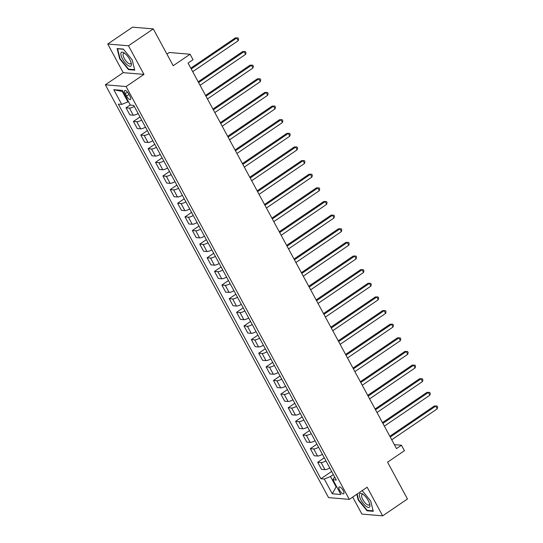 <?xml version="1.0" encoding="UTF-8"?>
<svg xmlns="http://www.w3.org/2000/svg" width="543" height="543" viewBox="0 0 543 543"><rect width="100%" height="100%" fill="white"/><g stroke="black" fill="none" stroke-linecap="round" stroke-linejoin="round"><path stroke-width="0.81" d="M343.183 490.526A4.106 1.453 -124.2 0 0 339.076 486.976A4.106 1.453 -124.2 0 0 339.592 490.22A4.106 1.453 -124.2 0 0 343.699 493.77A4.106 1.453 -124.2 0 0 343.183 490.526M352.692 497.062L361.903 514.092L382.645 515.85L407.46 498.976L387.559 462.168L404.433 450.697L401.481 445.246L394.367 444.642M105.349 84.796L328.563 497.612L349.298 499.37L126.091 86.554L105.349 84.796L123.22 72.653L143.963 74.405L128.481 45.775L107.738 44.024L123.22 72.653M107.738 44.024L132.553 27.15L153.296 28.908L173.197 65.717L190.07 54.246L169.328 52.488L166.925 54.117M128.481 45.775L153.296 28.908M190.07 54.246L193.016 59.696L188.054 63.069L396.519 448.62L401.481 445.246M125.229 93.661L126.526 96.063A3.977 1.412 -124.2 0 0 130.503 99.498A3.977 1.412 -124.2 0 0 130.001 96.355L128.705 93.959A3.977 1.412 -124.2 0 0 124.734 90.518A3.977 1.412 -124.2 0 0 125.229 93.661L127.469 92.14M123.037 91.584L122.338 91.529L127.938 101.887L121.727 104.399L118.333 104.107L320.899 478.75L331.658 471.439M121.727 104.399L113.765 89.67L122.399 90.403L130.361 105.125L133.754 105.417L336.321 480.053L332.927 479.768L340.889 494.49L332.255 493.763L324.293 479.035L320.899 478.75M143.963 74.405L126.091 86.554M382.645 515.85L367.17 487.22L349.298 499.37M336.599 486.555L336.11 486.888L336.809 486.949M128.426 101.555L127.938 101.887M333.361 474.589L330.504 476.53L336.11 486.888L332.255 493.763M134.297 106.428A5.131 1.324 151.6 0 1 129.431 108.105L126.044 107.819L130.266 104.948M329.791 467.978A5.131 1.324 151.6 0 1 324.924 469.661L321.531 469.369L317.703 462.283L324.286 457.803M322.42 454.348A5.131 1.324 151.6 0 1 317.553 456.025L314.159 455.74L310.325 448.647L316.915 444.167M315.049 440.712A5.131 1.324 151.6 0 1 310.182 442.389L306.788 442.104L302.953 435.018L309.544 430.538M307.677 427.083A5.131 1.324 151.6 0 1 302.811 428.76L299.417 428.475L295.582 421.382L302.173 416.902M300.306 413.447A5.131 1.324 151.6 0 1 295.44 415.123L292.046 414.838L288.211 407.752L294.801 403.273M292.935 399.811A5.131 1.324 151.6 0 1 288.068 401.494L284.675 401.202L280.84 394.116L287.43 389.636M285.564 386.182A5.131 1.324 151.6 0 1 280.697 387.858L277.303 387.573L273.468 380.48L280.059 376.007M278.192 372.546A5.131 1.324 151.6 0 1 273.326 374.229L269.932 373.937L266.097 366.851L272.688 362.371M270.821 358.916A5.131 1.324 151.6 0 1 265.955 360.593L262.561 360.308L258.726 353.215L265.317 348.735M263.45 345.28A5.131 1.324 151.6 0 1 258.583 346.957L255.19 346.672L251.355 339.585L257.945 335.106M256.072 331.651A5.131 1.324 151.6 0 1 251.212 333.327L247.818 333.042L243.983 325.949L250.574 321.47M248.701 318.015A5.131 1.324 151.6 0 1 243.841 319.691L240.447 319.406L236.612 312.32L243.203 307.84M241.33 304.379A5.131 1.324 151.6 0 1 236.47 306.062L233.076 305.77L229.241 298.684L235.832 294.204M233.958 290.749A5.131 1.324 151.6 0 1 229.098 292.426L225.705 292.141L221.87 285.048L228.46 280.568M226.587 277.113A5.131 1.324 151.6 0 1 221.727 278.797L218.334 278.505L214.499 271.419L221.089 266.939M219.216 263.484A5.131 1.324 151.6 0 1 214.349 265.16L210.962 264.875L207.127 257.782L213.718 253.303M211.845 249.848A5.131 1.324 151.6 0 1 206.978 251.524L203.591 251.239L199.756 244.153L206.347 239.673M204.473 236.219A5.131 1.324 151.6 0 1 199.607 237.895L196.22 237.61L192.385 230.517L198.976 226.037M197.102 222.582A5.131 1.324 151.6 0 1 192.236 224.259L188.849 223.974L185.014 216.888L191.604 212.408M189.731 208.946A5.131 1.324 151.6 0 1 184.864 210.63L181.477 210.338L177.642 203.252L184.226 198.772M182.36 195.317A5.131 1.324 151.6 0 1 177.493 196.994L174.106 196.709L170.271 189.616L176.855 185.136M174.989 181.681A5.131 1.324 151.6 0 1 170.122 183.364L166.735 183.072L162.9 175.986L169.484 171.507M167.617 168.052A5.131 1.324 151.6 0 1 162.751 169.728L159.364 169.443L155.529 162.35L162.113 157.87M160.246 154.416A5.131 1.324 151.6 0 1 155.379 156.092L151.992 155.807L148.158 148.721L154.741 144.241M152.875 140.786A5.131 1.324 151.6 0 1 148.008 142.463L144.614 142.178L140.786 135.085L147.37 130.605M145.504 127.15A5.131 1.324 151.6 0 1 140.637 128.827L137.243 128.542L133.415 121.456L139.999 116.976M138.132 113.514A5.131 1.324 151.6 0 1 133.266 115.197L129.872 114.906L126.044 107.819M141.669 120.064A5.131 1.324 151.6 0 1 136.802 121.741L133.415 121.456M149.04 133.693A5.131 1.324 151.6 0 1 144.173 135.37L140.786 135.085M156.411 147.329A5.131 1.324 151.6 0 1 151.545 149.006L148.158 148.721M163.782 160.959A5.131 1.324 151.6 0 1 158.923 162.642L155.529 162.35M171.154 174.595A5.131 1.324 151.6 0 1 166.294 176.271L162.9 175.986M178.525 188.224A5.131 1.324 151.6 0 1 173.665 189.907L170.271 189.616M185.896 201.86A5.131 1.324 151.6 0 1 181.036 203.537L177.642 203.252M193.267 215.496A5.131 1.324 151.6 0 1 188.407 217.173L185.014 216.888M200.645 229.126A5.131 1.324 151.6 0 1 195.779 230.802L192.385 230.517M208.017 242.762A5.131 1.324 151.6 0 1 203.15 244.438L199.756 244.153M215.388 256.391A5.131 1.324 151.6 0 1 210.521 258.074L207.127 257.782M222.759 270.027A5.131 1.324 151.6 0 1 217.892 271.704L214.499 271.419M230.13 283.656A5.131 1.324 151.6 0 1 225.264 285.34L221.87 285.048M237.501 297.292A5.131 1.324 151.6 0 1 232.635 298.969L229.241 298.684M244.873 310.929A5.131 1.324 151.6 0 1 240.006 312.605L236.612 312.32M252.244 324.558A5.131 1.324 151.6 0 1 247.377 326.234L243.983 325.949M259.615 338.194A5.131 1.324 151.6 0 1 254.748 339.87L251.355 339.585M266.986 351.823A5.131 1.324 151.6 0 1 262.12 353.507L258.726 353.215M274.358 365.459A5.131 1.324 151.6 0 1 269.491 367.136L266.097 366.851M281.729 379.089A5.131 1.324 151.6 0 1 276.862 380.772L273.468 380.48M289.1 392.725A5.131 1.324 151.6 0 1 284.233 394.401L280.84 394.116M296.471 406.361A5.131 1.324 151.6 0 1 291.605 408.037L288.211 407.752M303.842 419.99A5.131 1.324 151.6 0 1 298.976 421.667L295.582 421.382M311.214 433.626A5.131 1.324 151.6 0 1 306.347 435.303L302.953 435.018M318.585 447.256A5.131 1.324 151.6 0 1 313.718 448.939L310.325 448.647M325.956 460.892A5.131 1.324 151.6 0 1 321.089 462.568L317.703 462.283M324.293 479.035L330.504 476.53M334.624 476.924L332.927 479.768M122.338 91.529L113.765 89.67M119.677 58.82L128.487 69.613L134.739 70.142L132.166 59.879L123.356 49.087L117.112 48.558L119.677 58.82L120.037 58.576M356.785 494.279L358.217 499.994L367.027 510.78L373.279 511.309L370.706 501.046L362.181 490.607M129.098 69.199L128.487 69.613M367.638 510.366L367.027 510.78M358.577 499.743L358.217 499.994M191.231 68.947L236.714 38.017L238.194 40.745L192.704 71.669M190.81 68.16L235.316 37.901L238.031 37.922L238.621 39.015L238.194 40.745M235.316 37.901L238.031 37.922M198.602 82.577L244.092 51.653L245.565 54.381L200.075 85.305M198.181 81.796L242.687 51.531L245.402 51.558L245.993 52.651L245.565 54.381M242.687 51.531L245.402 51.558M205.973 96.213L251.463 65.282L252.936 68.011L207.446 98.935M205.553 95.425L250.058 65.167L252.773 65.187L253.364 66.28L252.936 68.011M250.058 65.167L252.773 65.187M213.345 109.842L258.835 78.918L260.307 81.647L214.818 112.571M212.924 109.062L257.43 78.803L260.145 78.823L260.735 79.916L260.307 81.647M257.43 78.803L260.145 78.823M220.716 123.478L266.206 92.554L267.679 95.276L222.189 126.207M220.295 122.691L264.801 92.432L267.516 92.459L268.106 93.545L267.679 95.276M264.801 92.432L267.516 92.459M131.263 65.506A8.342 2.953 -124.2 0 0 131.263 63.334A8.342 2.953 -124.2 0 0 124.184 52.915A8.342 2.953 -124.2 0 0 120.98 52.922A8.342 2.953 -124.2 0 0 124.883 62.493A8.342 2.953 -124.2 0 0 131.263 65.506M124.944 53.479A6.319 2.24 -124.2 0 0 123.471 53.377A6.319 2.24 -124.2 0 0 123.132 53.838A6.319 2.24 -124.2 0 0 125.623 60.483A6.319 2.24 -124.2 0 0 130.578 63.823A6.319 2.24 -124.2 0 0 130.917 63.368A6.319 2.24 -124.2 0 0 131.019 62.425M134.616 69.667L128.61 69.158L120.071 58.705L117.58 48.761L123.499 49.264M361.014 500.076A8.342 2.953 -124.2 0 0 367.306 507.094A8.342 2.953 -124.2 0 0 369.803 504.501A8.342 2.953 -124.2 0 0 368.303 500.694A8.342 2.953 -124.2 0 0 362.724 494.089A8.342 2.953 -124.2 0 0 361.014 500.076M363.484 494.646A6.319 2.24 -124.2 0 0 362.011 494.544A6.319 2.24 -124.2 0 0 362.805 499.54A6.319 2.24 -124.2 0 0 369.118 504.997A6.319 2.24 -124.2 0 0 369.559 503.592M373.156 510.834L367.149 510.325L358.611 499.872L357.145 494.035M228.087 137.114L273.577 106.184L275.05 108.912L229.56 139.836M227.666 136.327L272.172 106.068L274.887 106.089L275.477 107.181L275.05 108.912M272.172 106.068L274.887 106.089M235.458 150.744L280.948 119.82L282.421 122.542L236.931 153.472M235.038 149.963L279.543 119.698L282.258 119.725L282.849 120.811L282.421 122.542M279.543 119.698L282.258 119.725M242.83 164.38L288.319 133.449L289.792 136.178L244.302 167.101M242.409 163.592L286.914 133.334L289.629 133.354L290.22 134.447L289.792 136.178M286.914 133.334L289.629 133.354M250.201 178.009L295.691 147.085L297.164 149.814L251.674 180.738M249.78 177.228L294.286 146.963L297.001 146.99L297.591 148.083L297.164 149.814M294.286 146.963L297.001 146.99M257.572 191.645L303.062 160.714L304.535 163.443L259.052 194.374M257.151 190.858L301.657 160.599L304.372 160.619L304.962 161.712L304.535 163.443M301.657 160.599L304.372 160.619M264.943 205.274L310.433 174.351L311.906 177.079L266.423 208.003M264.522 204.494L309.028 174.235L311.743 174.255L312.334 175.348L311.906 177.079M309.028 174.235L311.743 174.255M272.314 218.91L317.804 187.987L319.277 190.708L273.794 221.639M271.894 218.123L316.399 187.864L319.114 187.892L319.705 188.978L319.277 190.708M316.399 187.864L319.114 187.892M279.686 232.547L325.176 201.616L326.648 204.344L281.165 235.268M279.265 231.759L323.771 201.501L326.486 201.521L327.076 202.614L326.648 204.344M323.771 201.501L326.486 201.521M287.057 246.176L332.547 215.252L334.02 217.974L288.537 248.904M286.636 245.395L331.142 215.13L333.857 215.157L334.447 216.243L334.02 217.974M331.142 215.13L333.857 215.157M294.428 259.812L339.918 228.881L341.391 231.61L295.908 262.534M294.007 259.025L338.513 228.766L341.228 228.786L341.818 229.879L341.391 231.61M338.513 228.766L341.228 228.786M301.799 273.441L347.289 242.517L348.762 245.246L303.279 276.17M301.379 272.661L345.884 242.395L348.599 242.422L349.19 243.515L348.762 245.246M345.884 242.395L348.599 242.422M309.177 287.077L354.66 256.147L356.133 258.875L310.65 289.806M308.75 286.29L353.262 256.031L355.97 256.052L356.561 257.144L356.133 258.875M353.262 256.031L355.97 256.052M316.549 300.707L362.032 269.783L363.505 272.511L318.022 303.435M316.121 299.926L360.633 269.667L363.342 269.688L363.932 270.781L363.505 272.511M360.633 269.667L363.342 269.688M323.92 314.343L369.403 283.419L370.876 286.141L325.393 317.071M323.492 313.562L368.005 283.297L370.713 283.324L371.303 284.41L370.876 286.141M368.005 283.297L370.713 283.324M331.291 327.979L376.774 297.048L378.247 299.777L332.764 330.701M330.863 327.191L375.376 296.933L378.084 296.953L378.675 298.046L378.247 299.777M375.376 296.933L378.084 296.953M338.662 341.608L384.145 310.684L385.618 313.406L340.135 344.337M338.235 340.828L382.747 310.562L385.455 310.589L386.046 311.675L385.618 313.406M382.747 310.562L385.455 310.589M346.034 355.244L391.517 324.314L392.989 327.042L347.506 357.966M345.606 354.457L390.118 324.198L392.827 324.219L393.417 325.311L392.989 327.042M390.118 324.198L392.827 324.219M353.405 368.873L398.888 337.95L400.361 340.678L354.878 371.602M352.977 368.093L397.49 337.827L400.198 337.855L400.788 338.947L400.361 340.678M397.49 337.827L400.198 337.855M360.776 382.51L406.259 351.579L407.732 354.308L362.249 385.238M360.348 381.722L404.861 351.464L407.576 351.484L408.16 352.577L407.732 354.308M404.861 351.464L407.576 351.484M368.147 396.139L413.63 365.215L415.103 367.944L369.62 398.867M367.72 395.358L412.232 365.1L414.947 365.12L415.531 366.213L415.103 367.944M412.232 365.1L414.947 365.12M375.518 409.775L421.001 378.851L422.474 381.573L376.991 412.504M375.091 408.994L419.603 378.729L422.318 378.756L422.902 379.842L422.474 381.573M419.603 378.729L422.318 378.756M382.89 423.411L428.373 392.48L429.852 395.209L384.363 426.133M382.462 422.624L426.974 392.365L429.689 392.385L430.273 393.478L429.852 395.209M426.974 392.365L429.689 392.385M390.261 437.04L435.744 406.116L437.224 408.838L391.734 439.769M389.833 436.26L434.346 405.994L437.061 406.021L437.651 407.107L437.224 408.838M434.346 405.994L437.061 406.021M133.266 115.197L129.431 108.105M140.637 128.827L136.802 121.741M148.008 142.463L144.173 135.37M155.379 156.092L151.545 149.006M162.751 169.728L158.923 162.642M170.122 183.364L166.294 176.271M177.493 196.994L173.665 189.907M184.864 210.63L181.036 203.537M192.236 224.259L188.407 217.173M199.607 237.895L195.779 230.802M206.978 251.524L203.15 244.438M214.349 265.16L210.521 258.074M221.727 278.797L217.892 271.704M229.098 292.426L225.264 285.34M236.47 306.062L232.635 298.969M243.841 319.691L240.006 312.605M251.212 333.327L247.377 326.234M258.583 346.957L254.748 339.87M265.955 360.593L262.12 353.507M273.326 374.229L269.491 367.136M280.697 387.858L276.862 380.772M288.068 401.494L284.233 394.401M295.44 415.123L291.605 408.037M302.811 428.76L298.976 421.667M310.182 442.389L306.347 435.303M317.553 456.025L313.718 448.939M324.924 469.661L321.089 462.568M128.956 94.414L126.526 96.063"/></g></svg>
